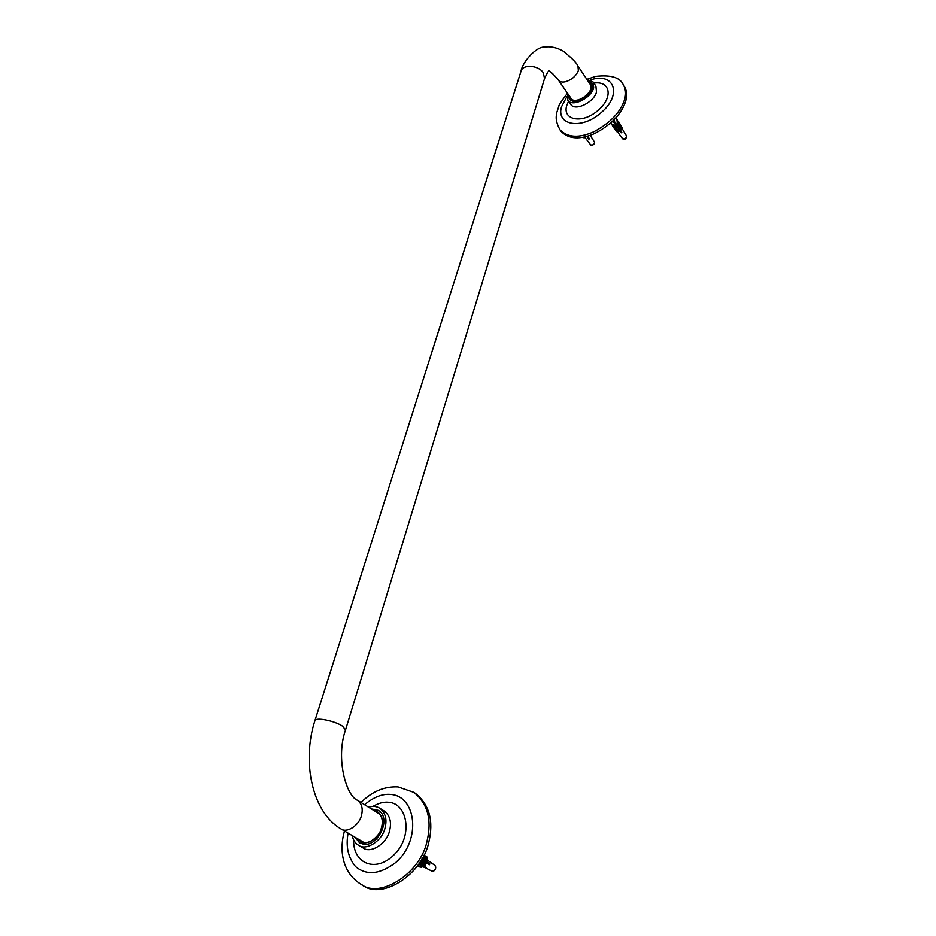 <?xml version="1.0" encoding="UTF-8"?>
<svg xmlns="http://www.w3.org/2000/svg" width="936" height="936" viewBox="0 0 936 936"><rect width="100%" height="100%" fill="white"/><g stroke="black" fill="none" stroke-linecap="round" stroke-linejoin="round"><path stroke-width="1.4" d="M357.61 838.761C364.361 845.325 371.709 843.348 379.653 832.818C384.556 821.375 382.649 813.946 373.909 810.517L377.536 811.816C382.145 815.455 383.549 820.778 381.759 827.787C379.431 838.141 366.479 846.226 360.477 841.405L357.61 838.761M354.99 837.205L359.658 842.915L363.741 844.26C378.472 846.553 391.786 817.994 378.413 810.377L371.346 808.915M569.486 96.139C570.164 99.462 572.668 100.819 576.997 100.199C582.25 99.087 586.568 95.998 589.937 90.956C592.055 87.118 591.692 84.228 588.826 82.298L590.534 83.772L590.99 88.499C588.966 96.642 573.756 104.317 570.246 98.28L569.486 96.139M568.491 94.7L569.24 99.017C571.054 101.158 573.791 101.813 577.453 100.959C586.264 99.263 595.635 87.656 591.552 83.058L587.855 80.835M368.644 807.23C372.797 805.908 376.506 806.224 379.747 808.213C385.48 812.74 387.235 819.386 385.012 828.126C382.122 841.054 365.917 851.187 358.43 845.185C355.212 843.254 353.141 840.048 352.24 835.579M361.261 884.45C380.051 899.016 420.521 873.393 427.015 841.288C432.128 819.959 427.74 803.661 413.841 792.371L415.561 793.506C429.46 804.796 433.859 821.083 428.77 842.388C422.3 874.458 381.888 900.034 363.098 885.479L361.261 884.45C342.412 872.984 338.867 850.555 344.483 830.992M586.825 79.303L593.096 81.982L593.67 87.879C591.142 98.069 572.118 107.663 567.731 100.117L567.438 93.179M559.904 129.718C567.544 137.615 578.811 138.306 593.705 131.812C610.284 123.037 620.626 112.144 624.721 99.122C626.219 93.729 625.728 88.908 623.236 84.649L624.324 86.323C626.816 90.57 627.307 95.39 625.81 100.784C621.726 113.806 611.395 124.687 594.828 133.438C579.957 139.932 568.69 139.23 561.038 131.321L559.904 129.718C554.381 119.246 556.569 115.456 556.826 112.414L558.862 106.119C558.558 105.464 561.401 101.193 567.391 93.307M428.665 864.115L427.53 863.425L428.793 863.437L428.653 864.15M427.682 862.629L427.53 863.425M425.201 867.134L426.43 867.777L424.921 867.391M424.113 866.958L423.177 866.479M422.3 866.011L421.13 865.39M420.393 864.993L418.766 864.139M418.685 864.244L420.358 865.121M418.474 866.116L421.668 867.485L421.972 865.905M422.054 858.838L422.393 858.23M422.475 858.09L422.3 859.002L424.125 860.172L423.891 857.785M425.014 860.395L425.857 856.054L424.967 855.832L424.125 860.172L425.845 861.272L425.786 859.061M426.605 861.471L427.436 857.13L426.687 856.943L425.845 861.272L429.741 863.776L429.554 864.735L426.371 862.688M426.5 861.916L424.792 867.52L424.043 867.333L425.658 862.243L424.768 861.67M422.241 866.291L423.938 861.132L424.827 861.366L423.985 865.718L422.241 866.291L423.938 861.132L422.932 860.488M420.346 865.192L421.258 864.326L422.113 859.962L422.99 860.184L422.148 864.548L420.346 865.192L421.89 859.119M419.258 863.986L420.463 864.618M421.492 865.168L422.37 865.636M423.458 866.209L424.183 866.596L423.458 866.209M423.446 860.816L423.926 860.36L422.347 860.02M425.166 861.927L425.693 861.424L424.172 861.202M429.741 863.776L426.278 861.775L425.494 862.126M419.468 863.074L420.346 861.717M420.053 863.226L418.778 864.115M417.514 865.894L420.007 866.49L417.678 865.683M423.961 855.212L423.177 859.225M421.808 867.298L418.357 866.701M423.458 860.067L423.318 860.746M425.236 861.143L425.096 861.88M418.392 865.168L418.532 864.478M420.381 865.203L420.17 866.268M421.258 864.326L422.148 864.548M424.967 855.832L423.903 857.75M423.095 865.496L423.985 865.718M426.687 856.943L425.658 858.967M424.043 867.333L425.658 862.243L426.418 862.43M424.827 866.596L425.576 866.783M592.722 145.033L593.74 144.378M590.195 135.322L590.768 136.305L590.16 135.334M587.597 136.165L589.446 138.797L588.838 139.195L586.86 136.375L588.838 139.195M585.831 136.644L584.134 137.931L583.795 137.112M584.93 137.428L586.252 139.148M589.13 138.341L588.533 138.727M583.83 137.791L585.456 136.738M613.876 122.031L614.425 121.516L621.562 132.818L613.876 122.031L613.068 122.604L614.484 121.598M615.595 118.287L616.274 118.884L616.742 116.988M624.979 139.019L625.985 138.317M610.904 122.908L611.793 124.114L615.736 125.564L612.741 126.36L611.793 124.114L612.916 125.763M613.642 126.395L617.128 127.834L614.203 128.349L617.128 127.834M615.373 128.384L618.228 129.566L615.49 130.092L618.228 129.566M616.847 130.139L619.246 131.204L616.742 131.648L619.246 131.204M617.397 131.672L618.31 132.9M622.814 129.788L622.007 128.466M621.188 126.266L622.241 127.787L620.942 130.022L620.814 127.401M620.065 124.383L621.27 126.032L619.808 128.466L619.737 125.354M618.696 122.499L620.135 124.172L618.614 126.781L618.544 122.979M617.257 124.956L618.848 122.066L617.257 124.956L617.105 120.37L616.227 118.919M621.539 132.116L620.931 132.538M614.402 128.349L615.49 130.092M613.174 126.372L614.203 128.349M611.723 124.359L611.536 123.763M611.372 124.348L610.588 123.189M612.741 126.36L615.947 125.869M613.466 126.383L614.379 127.729M617.467 120.065L616.391 118.498M618.848 122.066L617.105 120.37L618.24 122.019M615.666 129.472L614.917 128.372M615.689 130.104L616.742 131.648M616.894 131.122L616.204 130.116M618.614 126.781L620.135 124.172M618.602 122.791L619.515 124.114M619.808 128.466L620.638 125.986L619.889 124.897M620.638 125.986L621.27 126.032M620.942 130.022L621.703 127.741L621.024 126.758M621.855 132.596L614.425 121.516M591.26 85.936L577.945 66.058L578.343 70.563C576.143 75.956 571.884 79.677 565.566 81.713C562.36 82.485 559.974 81.947 558.418 80.098C553.34 74.049 550.309 71.194 549.327 71.534L549.303 71.23C549.186 69.615 547.595 72.049 544.553 78.507L543.161 72.587C538.27 65.064 522.23 63.882 520.872 71.627L314.917 720.673M364.151 842.622L340.88 828.863C346.589 833.485 359.096 825.634 361.425 815.654C363.215 808.891 361.904 803.767 357.505 800.303C346.203 796.021 335.498 758.195 345.548 729.928L544.553 78.507M340.88 828.863C311.653 811.851 301.895 761.038 314.812 721.001C314.73 716.754 334.819 720.767 342.529 726.184L345.548 729.928M379.747 808.213L384.263 811.044C390.008 815.572 391.763 822.206 389.563 830.911C386.708 843.816 370.551 853.901 363.074 847.911L358.43 845.185M372.891 806.446C378.53 803.147 383.737 801.754 388.51 802.269C407.534 803.322 412.928 835.403 395.226 853.597C376.974 873.346 353.047 864.525 353.597 839.826M364.595 804.714C373.686 797.062 382.403 793.646 390.721 794.465C416.064 795.939 421.726 839.92 395.858 862.419C380.133 874.423 366.69 875.803 355.528 866.572C348.122 857.54 345.641 846.401 348.11 833.134M593.096 81.982L595.904 86.194L596.478 92.079C593.986 102.258 574.996 111.805 570.597 104.259L567.731 100.117M593.869 83.128C610.506 80.449 613.723 97.835 597.332 110.974C581.63 124.348 562.267 119.785 566.689 105.592L568.515 101.252M590.394 79.888L593.307 79.069C614.765 73.687 621.855 95.191 601.204 112.577C581.233 130.502 555.797 125.05 561.518 106.762L566.748 96.806M432.514 871.24L431.636 871.03C432.362 873.23 437.791 868.561 434.819 865.297C436.445 868.058 435.673 870.047 432.514 871.24M586.264 139.172L590.628 144.846C589.505 146.308 595.378 144.811 594.465 142.073L594.512 142.143C594.149 144.507 592.851 145.408 590.628 144.846L590.534 144.706M613.911 120.065L614.636 121.13M613.419 121.996L612.834 121.13M625.47 138.645L622.697 138.856C624.838 140.037 626.149 139.125 626.652 136.094L625.47 138.645M571.954 99.731L558.418 80.098M577.945 66.058C576.939 63.25 572.06 58.289 563.32 51.188C556.803 47.525 550.532 46.145 544.495 47.057C536.211 46.426 522.358 62.221 521.071 70.984M380.332 814.507L357.505 800.303M361.039 802.503C372.118 791.447 384.462 786.263 398.057 786.93L413.841 792.371M586.942 79.303L595.507 76.413C610.728 74.669 619.971 77.419 623.236 84.649M422.581 859.798L423.388 860.406M431.636 871.03L424.839 867.473M424.09 867.075L422.943 866.479M422.276 866.128L420.638 865.262M426.921 859.833L434.819 865.297M590.639 136.012L594.465 142.073M622.697 138.856L618.403 133.064M622.908 129.917L626.652 136.094"/></g></svg>
